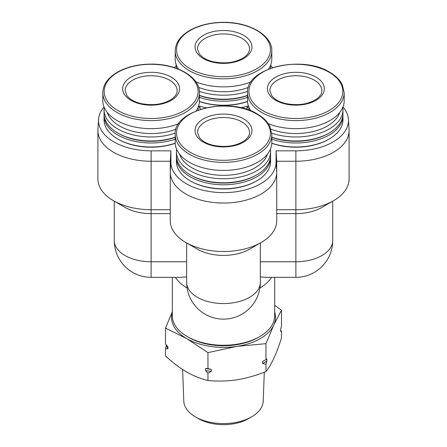 <?xml version="1.0" encoding="UTF-8"?>
<svg xmlns="http://www.w3.org/2000/svg" width="447" height="447" viewBox="0 0 447 447"><rect width="100%" height="100%" fill="white"/><g stroke="black" fill="none" stroke-linecap="round" stroke-linejoin="round"><path stroke-width="0.67" d="M342.966 106.989A52.578 30.357 180 0 1 348.42 119.366A52.578 30.357 180 0 1 295.875 150.846L276.078 150.846L276.721 161.244L295.875 161.244L295.875 150.846M174.514 67.67A52.578 30.357 180 0 1 176.409 65.206M270.591 65.206A52.578 30.357 180 0 1 272.486 67.67M186.65 261.769L151.125 261.769A36.85 21.272 180 0 1 114.281 240.497A36.85 36.85 0 0 0 151.125 277.347L151.125 150.846A52.578 30.357 180 0 1 98.58 119.366A52.578 30.357 180 0 1 104.034 106.989M151.125 150.846L170.922 150.846L170.922 162.272L170.279 172.302L170.279 161.244L170.922 150.846M261.137 242.503A53.221 30.726 180 0 1 185.863 242.503L197.445 249.186A36.85 21.272 180 0 0 249.555 249.186L261.137 242.503A53.221 30.726 180 0 0 276.721 220.773L276.721 172.302L276.078 162.272A52.578 30.357 180 0 1 223.5 192.629A52.578 30.357 180 0 1 170.922 162.272M276.078 162.272L276.078 150.846M342.922 114.806A47.08 27.183 180 0 1 342.955 115.812L342.955 119.818A47.08 27.183 180 0 1 329.165 139.039L328.59 139.375A46.264 26.708 180 0 1 271.793 143.297M270.552 156.59A47.08 27.183 180 0 1 270.58 157.595L270.58 161.607A47.08 27.183 180 0 1 256.79 180.828L256.215 181.164A46.264 26.708 180 0 1 190.785 181.164L190.21 180.828A47.08 27.183 180 0 1 176.42 161.607L176.42 157.595A47.08 27.183 180 0 1 176.448 156.59M247.582 101.514A46.264 26.708 180 0 1 199.418 101.514M175.207 143.297A46.264 26.708 180 0 1 118.41 139.375L117.835 139.039A47.08 27.183 180 0 1 104.045 119.818L104.045 115.812A47.08 27.183 180 0 1 104.078 114.806M240.737 107.777A53.221 30.726 180 0 0 247.046 106.263A0.821 0.475 180 0 1 248.225 106.688A0.821 0.475 180 0 1 248.141 106.894A53.221 30.726 180 0 0 246.325 109.275M206.263 107.777A53.221 30.726 180 0 1 199.954 106.263A0.821 0.475 180 0 0 198.775 106.688A0.821 0.475 180 0 0 198.859 106.894A53.221 30.726 180 0 1 200.675 109.275M186.65 277.174A45.035 25.999 180 0 1 186.371 276.939L179.895 277.352M333.507 200.72L321.929 207.402A36.85 21.272 180 0 1 295.875 213.632L295.875 161.244A53.221 30.726 180 0 0 349.096 130.518L349.096 178.99A53.221 30.726 180 0 1 333.507 200.72A53.221 30.726 180 0 1 295.875 209.716L276.721 209.716L276.721 161.244M187.103 288.008A51.176 29.547 180 0 1 175.408 277.347M274.676 277.347L274.676 315.711A51.176 29.547 180 0 1 259.69 336.602A51.176 29.547 180 0 1 187.31 336.602A51.176 29.547 180 0 1 172.324 315.711L172.324 277.347M258.237 337.44L259.69 336.602A51.176 29.547 180 0 1 259.685 336.602L258.237 337.44A49.131 28.362 180 0 1 188.763 337.44L187.31 336.602M271.592 277.347A51.176 29.547 180 0 1 259.897 288.008M348.42 119.366L349.062 129.379A53.221 30.726 180 0 1 349.096 130.518M186.65 242.956L186.65 282.28A36.85 36.85 0 0 0 223.5 319.13A36.85 36.85 0 0 0 260.35 282.28L260.35 242.956M276.721 172.302A53.221 30.726 180 0 1 223.5 203.033A53.221 30.726 180 0 1 170.279 172.302L170.279 220.773A53.221 30.726 180 0 0 185.863 242.503M267.11 277.352L260.629 276.939A45.035 25.999 180 0 1 260.35 277.174M170.279 161.244L151.125 161.244A53.221 30.726 180 0 1 97.904 130.518A53.221 30.726 180 0 1 97.938 129.379L98.58 119.366M170.279 209.716L151.125 209.716A53.221 30.726 180 0 1 113.493 200.72A53.221 30.726 180 0 1 97.904 178.99L97.904 130.518M170.279 213.632L151.125 213.632A36.85 21.272 180 0 1 125.071 207.402L113.493 200.72M172.324 311.699L165.507 328.115L186.734 338.608L207.961 352.627L236.955 346.38A51.997 30.022 180 0 1 186.734 338.608A51.997 30.022 180 0 1 172.324 312.079M265.954 343.654L273.726 325.153A51.997 30.022 180 0 1 236.955 346.38L265.954 343.654L265.954 359.606L266.842 359.036L266.842 361.036L265.954 364.294L265.954 371.53C256.483 375.419 246.822 378.173 236.955 379.805C227.104 381.224 217.438 381.453 207.961 380.503C201.061 378.933 193.987 376.111 186.734 372.038C179.476 367.736 172.402 362.388 165.507 355.991L165.507 348.755L166.396 345.084M274.676 312.079A51.997 30.022 180 0 1 273.726 325.153L281.493 310.173L274.676 305.323M281.493 310.173L281.493 326.126L280.604 329.378L280.604 331.383L281.493 330.808L281.493 338.049C278.956 345.933 276.363 352.778 273.726 358.583C271.083 364.16 268.491 368.479 265.954 371.53M211.275 371.412L207.961 373.262L205.536 370.524A58.401 33.715 0 0 0 211.275 371.412L211.275 369.406L207.961 368.579L207.961 352.627M207.961 373.262L207.961 380.503M265.954 364.294L262.64 363.467L262.64 361.461L265.954 359.606M166.396 345.497A58.401 33.715 0 0 0 167.932 348.816L167.932 346.811L165.507 344.067L165.507 328.115M167.932 348.816L165.507 348.755M205.536 370.524L205.536 368.518L207.961 368.579M264.306 372.178L263.199 401.166A39.705 22.926 180 0 1 251.577 416.872L248.426 418.688A35.252 20.355 180 0 1 198.574 418.688L195.423 416.872A39.705 22.926 180 0 1 183.801 401.166L182.588 369.49M251.577 416.872A39.705 22.926 180 0 1 195.423 416.872M243.621 118.902A28.452 16.427 180 0 1 230.864 146.387A28.452 16.427 180 0 1 196.015 126.266A28.452 16.427 180 0 1 243.621 118.902M271.81 134.497L271.81 142.554A48.31 27.893 180 0 1 223.5 170.441A48.31 27.893 180 0 1 175.19 142.554L175.19 134.497A48.31 27.893 180 0 0 223.5 162.39A48.31 27.893 180 0 0 271.81 134.497L269.932 126.551C267.552 121.701 263.344 117.527 257.321 114.024C229.523 96.284 173.039 109.884 175.19 134.497M267.401 154.193A44.627 25.764 180 0 1 223.5 175.336A44.627 25.764 180 0 1 179.599 154.193M270.407 149.225A47.08 27.183 180 0 1 270.58 151.578A47.08 27.183 180 0 1 223.5 178.761A47.08 27.183 180 0 1 176.42 151.578A47.08 27.183 180 0 1 176.593 149.225M270.58 151.578L270.58 155.59A47.08 27.183 180 0 1 256.79 174.811A47.08 27.183 180 0 1 190.21 174.811A47.08 27.183 180 0 1 176.42 155.59L176.42 151.578M256.79 174.811L255.924 175.313A45.857 26.474 180 0 1 191.076 175.313L190.21 174.811M270.58 157.595A47.08 27.183 180 0 1 223.5 184.779A47.08 27.183 180 0 1 176.42 157.595M256.79 180.828A47.08 27.183 180 0 1 190.21 180.828M171.246 100.351A28.452 16.427 180 0 1 131.005 100.351A28.452 16.427 180 0 1 131.005 77.119A28.452 16.427 180 0 1 171.246 77.119A28.452 16.427 180 0 1 171.246 100.351M178.761 123.646A48.31 27.893 180 0 1 128.775 125.495A48.31 27.893 180 0 1 102.816 100.765L102.816 92.713C103.112 83.986 108.666 76.767 119.472 71.062C128.323 66.648 138.559 64.334 150.181 64.133C176.314 63.452 200.083 76.99 199.435 92.713A48.31 27.893 180 0 1 185.287 112.437A48.31 27.893 180 0 1 132.636 118.483A48.31 27.893 180 0 1 102.816 92.713M199.435 92.713L199.435 100.765A48.31 27.893 180 0 1 196.138 110.901M176.023 129.166A44.627 25.764 180 0 1 107.224 112.409M175.241 133.139A47.08 27.183 180 0 1 127.876 133.429A47.08 27.183 180 0 1 104.045 109.794A47.08 27.183 180 0 1 104.218 107.442M198.032 107.442A47.08 27.183 180 0 1 198.205 109.794A47.08 27.183 180 0 1 198.205 110.107L198.205 109.794M175.19 137.168A47.08 27.183 180 0 1 117.835 133.027A47.08 27.183 180 0 1 104.045 113.806L104.045 109.794M175.19 137.341A45.857 26.474 180 0 1 118.701 133.524L117.835 133.027M175.19 139.173A47.08 27.183 180 0 1 127.848 139.436A47.08 27.183 180 0 1 104.045 115.812M175.202 143.18A47.08 27.183 180 0 1 117.835 139.039M315.995 77.119A28.452 16.427 180 0 1 303.239 104.598A28.452 16.427 180 0 1 268.39 84.483A28.452 16.427 180 0 1 315.995 77.119M344.184 92.713L342.307 84.768C339.927 79.918 335.719 75.744 329.696 72.241C301.898 54.5 245.409 68.095 247.565 92.713A48.31 27.893 180 0 0 295.875 120.606A48.31 27.893 180 0 0 344.184 92.713L344.184 100.765A48.31 27.893 180 0 1 318.225 125.495A48.31 27.893 180 0 1 268.239 123.646M250.862 110.901A48.31 27.893 180 0 1 247.565 100.765L247.565 92.713M339.776 112.409A44.627 25.764 180 0 1 270.977 129.166M342.782 107.442A47.08 27.183 180 0 1 342.955 109.794A47.08 27.183 180 0 1 319.124 133.429A47.08 27.183 180 0 1 271.759 133.139M248.795 109.794L248.795 110.107A47.08 27.183 180 0 1 248.795 109.794A47.08 27.183 180 0 1 248.968 107.442M342.955 109.794L342.955 113.806A47.08 27.183 180 0 1 329.165 133.027A47.08 27.183 180 0 1 271.81 137.168M329.165 133.027L328.299 133.524A45.857 26.474 180 0 1 271.81 137.341M342.955 115.812A47.08 27.183 180 0 1 319.152 139.436A47.08 27.183 180 0 1 271.81 139.173M329.165 139.039A47.08 27.183 180 0 1 271.798 143.18M243.621 58.563A28.452 16.427 180 0 1 203.379 58.563A28.452 16.427 180 0 1 203.379 35.33A28.452 16.427 180 0 1 243.621 35.33A28.452 16.427 180 0 1 243.621 58.563M251.136 81.862A48.31 27.893 180 0 1 195.864 81.862M178.487 69.112A48.31 27.893 180 0 1 175.19 58.982L175.19 50.93C175.487 42.197 181.035 34.983 191.847 29.278C200.697 24.859 210.928 22.551 222.55 22.35C248.683 21.668 272.452 35.207 271.81 50.93A48.31 27.893 180 0 1 257.662 70.648A48.31 27.893 180 0 1 205.011 76.7A48.31 27.893 180 0 1 175.19 50.93M271.81 50.93L271.81 58.982A48.31 27.893 180 0 1 268.513 69.112M248.398 87.383A44.627 25.764 180 0 1 198.602 87.383M247.616 91.356A47.08 27.183 180 0 1 199.384 91.356M176.42 68.005L176.42 68.324A47.08 27.183 180 0 1 176.42 68.005A47.08 27.183 180 0 1 176.593 65.659M270.407 65.659A47.08 27.183 180 0 1 270.58 68.005A47.08 27.183 180 0 1 270.58 68.324L270.58 68.005M247.565 95.384A47.08 27.183 180 0 1 199.435 95.384M247.565 95.557A45.857 26.474 180 0 1 199.435 95.557M247.565 97.39A47.08 27.183 180 0 1 199.435 97.39M247.577 101.396A47.08 27.183 180 0 1 199.423 101.396M276.721 213.632L295.875 213.632L295.875 277.347A36.85 36.85 0 0 0 332.719 240.497A36.85 21.272 180 0 1 295.875 261.769L260.35 261.769M205.536 368.518A58.401 33.715 0 0 0 211.275 369.406M262.64 361.461A58.401 33.715 0 0 0 265.239 360.019M262.64 363.467A58.401 33.715 0 0 0 266.842 361.036M260.35 282.28A36.85 21.272 180 0 1 223.5 303.558A36.85 21.272 180 0 1 186.65 282.28M256.707 114.013A46.957 27.111 180 0 1 235.653 159.367A46.957 27.111 180 0 1 178.141 126.166A46.957 27.111 180 0 1 256.707 114.013M184.332 110.565A46.957 27.111 180 0 1 105.771 98.413A46.957 27.111 180 0 1 163.278 65.212A46.957 27.111 180 0 1 184.332 110.565M329.076 72.224A46.957 27.111 180 0 1 308.028 117.583A46.957 27.111 180 0 1 250.516 84.382A46.957 27.111 180 0 1 329.076 72.224M256.707 68.782A46.957 27.111 180 0 1 178.141 56.629A46.957 27.111 180 0 1 235.653 23.423A46.957 27.111 180 0 1 256.707 68.782M199.954 106.263L199.954 108.263M247.046 106.263L247.046 108.263M241.883 121.908A25.999 15.008 180 0 1 249.499 132.524C249.616 135.167 247.962 137.86 244.543 140.604C236.055 146.225 225.484 147.767 212.822 145.225C208.525 144.124 205.033 142.554 202.351 140.52L199.423 137.67L197.501 132.524A25.999 15.008 180 0 1 213.549 118.656A25.999 15.008 180 0 1 241.883 121.908M169.508 80.125A25.999 15.008 180 0 1 177.124 90.741C177.241 93.384 175.587 96.077 172.168 98.815C163.68 104.442 153.109 105.978 140.447 103.436C136.151 102.341 132.658 100.771 129.976 98.737L127.049 95.881L125.126 90.741A25.999 15.008 180 0 1 141.179 76.873A25.999 15.008 180 0 1 169.508 80.125M314.258 80.125A25.999 15.008 180 0 1 321.874 90.741C321.985 93.384 320.337 96.077 316.917 98.815C308.43 104.442 297.858 105.978 285.197 103.436C280.9 102.341 277.408 100.771 274.726 98.737L271.798 95.881L269.876 90.741A25.999 15.008 180 0 1 285.924 76.873A25.999 15.008 180 0 1 314.258 80.125M241.883 38.341A25.999 15.008 180 0 1 249.499 48.952C249.616 51.595 247.962 54.288 244.543 57.032C236.055 62.653 225.484 64.195 212.822 61.652C208.525 60.552 205.033 58.987 202.351 56.953L199.423 54.098L197.501 48.952A25.999 15.008 180 0 1 213.549 35.084A25.999 15.008 180 0 1 241.883 38.341M332.719 201.172L332.719 240.497M114.281 201.172L114.281 240.497M267.11 277.347L295.875 277.347M151.125 277.347L179.895 277.347"/></g></svg>
